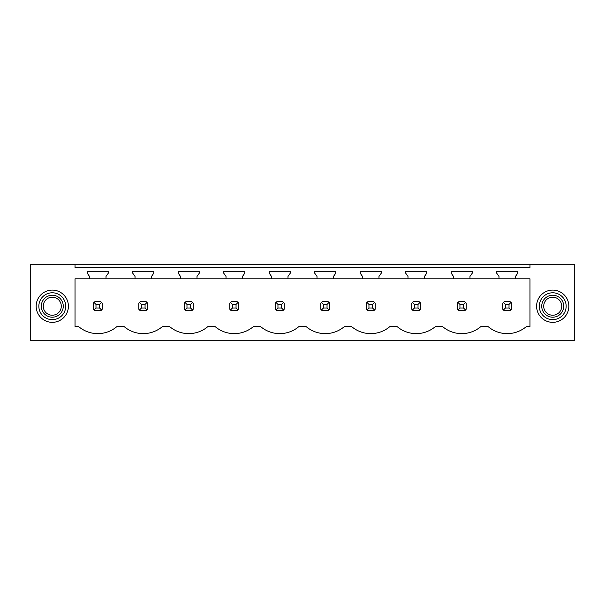 <?xml version="1.0" encoding="UTF-8"?>
<svg xmlns="http://www.w3.org/2000/svg" width="605" height="605" viewBox="0 0 605 605"><rect width="100%" height="100%" fill="white"/><g stroke="black" fill="none" stroke-linecap="round" stroke-linejoin="round"><path stroke-width="0.91" d="M75.028 264.756L30.25 264.756L30.25 340.244L574.75 340.244L574.75 264.756L529.972 264.756L529.972 267.531L75.028 267.531L75.028 264.756L529.972 264.756M529.972 278.814L529.972 326.458L526.516 326.458A29.554 29.554 0 0 1 487.933 326.458L481.02 326.458A29.554 29.554 0 0 1 442.436 326.458L435.524 326.458A29.554 29.554 0 0 1 396.948 326.458L390.036 326.458A29.554 29.554 0 0 1 351.452 326.458L344.54 326.458A29.554 29.554 0 0 1 305.956 326.458L299.044 326.458A29.554 29.554 0 0 1 260.46 326.458L253.548 326.458A29.554 29.554 0 0 1 214.964 326.458L208.052 326.458A29.554 29.554 0 0 1 169.476 326.458L162.564 326.458A29.554 29.554 0 0 1 123.98 326.458L117.068 326.458A29.554 29.554 0 0 1 78.484 326.458L75.028 326.458L75.028 278.814L89.532 278.814L89.532 276.455L87.294 273.263L87.294 271.471L108.25 271.471L108.25 273.263L106.011 276.455L106.011 278.814L135.028 278.814L135.028 276.455L132.79 273.263L132.79 271.471L153.746 271.471L153.746 273.263L151.507 276.455L151.507 278.814L180.524 278.814L180.524 276.455L178.286 273.263L178.286 271.471L199.242 271.471L199.242 273.263L197.003 276.455L197.003 278.814L226.02 278.814L226.02 276.455L223.782 273.263L223.782 271.471L244.738 271.471L244.738 273.263L242.499 276.455L242.499 278.814L271.516 278.814L271.516 276.455L269.278 273.263L269.278 271.471L290.234 271.471L290.234 273.263L287.995 276.455L287.995 278.814L317.005 278.814L317.005 276.455L314.766 273.263L314.766 271.471L335.722 271.471L335.722 273.263L333.484 276.455L333.484 278.814L362.501 278.814L362.501 276.455L360.262 273.263L360.262 271.471L381.218 271.471L381.218 273.263L378.98 276.455L378.98 278.814L407.997 278.814L407.997 276.455L405.758 273.263L405.758 271.471L426.714 271.471L426.714 273.263L424.476 276.455L424.476 278.814L453.493 278.814L453.493 276.455L451.254 273.263L451.254 271.471L472.21 271.471L472.21 273.263L469.972 276.455L469.972 278.814L498.989 278.814L498.989 276.455L496.75 273.263L496.75 271.471L517.706 271.471L517.706 273.263L515.468 276.455L515.468 278.814L529.972 278.814M66.429 313.942A16.123 16.123 0 0 0 60.008 292.071A16.123 16.123 0 0 0 38.138 298.492A16.123 16.123 0 0 0 44.551 320.363A16.123 16.123 0 0 0 66.429 313.942M538.571 313.942A16.123 16.123 0 0 0 560.449 320.363A16.123 16.123 0 0 0 566.862 298.492A16.123 16.123 0 0 0 544.992 292.071A16.123 16.123 0 0 0 538.571 313.942M100.748 310.698A5.377 5.377 0 0 0 101.572 310.017L102.253 309.185L102.253 303.249L101.572 302.417A5.377 5.377 0 0 0 100.748 301.736L101.572 302.417L99.568 304.428L95.983 304.428L95.983 308.005L93.979 310.017L94.803 310.698L100.748 310.698L101.572 310.017L99.568 308.005L99.568 304.428M93.299 309.185A5.377 5.377 0 0 0 93.979 310.017L93.299 309.185L93.299 303.249L93.979 302.417A5.377 5.377 0 0 1 94.803 301.736L93.979 302.417L95.983 304.428M464.7 310.698A5.377 5.377 0 0 0 465.532 310.017L466.205 309.185L466.205 303.249L465.532 302.417A5.377 5.377 0 0 0 464.7 301.736L465.532 302.417L463.521 304.428L459.936 304.428L459.936 308.005L457.932 310.017L458.764 310.698L464.7 310.698L465.532 310.017L463.521 308.005L463.521 304.428M457.251 309.185A5.377 5.377 0 0 0 457.932 310.017L457.251 309.185L457.251 303.249L457.932 302.417A5.377 5.377 0 0 1 458.764 301.736L457.932 302.417L459.936 304.428M237.228 310.698A5.377 5.377 0 0 0 238.06 310.017L238.733 309.185L238.733 303.249L238.06 302.417A5.377 5.377 0 0 0 237.228 301.736L238.06 302.417L236.048 304.428L232.464 304.428L232.464 308.005L230.46 310.017L231.291 310.698L237.228 310.698L238.06 310.017L236.048 308.005L236.048 304.428M229.779 309.185A5.377 5.377 0 0 0 230.46 310.017L229.779 309.185L229.779 303.249L230.46 302.417A5.377 5.377 0 0 1 231.291 301.736L230.46 302.417L232.464 304.428M145.064 304.428L147.068 302.417A5.377 5.377 0 0 0 146.236 301.736L147.749 303.249L147.749 309.185L147.068 310.017A5.377 5.377 0 0 1 146.236 310.698L147.068 310.017L145.064 308.005L145.064 304.428L141.479 304.428L141.479 308.005L139.468 310.017L140.299 310.698L146.236 310.698M138.795 309.185A5.377 5.377 0 0 0 139.468 310.017L138.795 309.185L138.795 303.249L139.468 302.417A5.377 5.377 0 0 1 140.299 301.736L139.468 302.417L141.479 304.428M281.544 304.428L283.556 302.417A5.377 5.377 0 0 0 282.724 301.736L284.229 303.249L284.229 309.185L283.556 310.017A5.377 5.377 0 0 1 282.724 310.698L283.556 310.017L281.544 308.005L281.544 304.428L277.96 304.428L277.96 308.005L275.956 310.017L276.78 310.698L282.724 310.698M275.275 309.185A5.377 5.377 0 0 0 275.956 310.017L275.275 309.185L275.275 303.249L275.956 302.417A5.377 5.377 0 0 1 276.78 301.736L275.956 302.417L277.96 304.428M419.205 310.698A5.377 5.377 0 0 0 420.036 310.017L420.717 309.185L420.717 303.249L420.036 302.417A5.377 5.377 0 0 0 419.205 301.736L420.036 302.417L418.025 304.428L414.448 304.428L414.448 308.005L412.436 310.017L413.268 310.698L419.205 310.698L420.036 310.017L418.025 308.005L418.025 304.428M411.755 309.185A5.377 5.377 0 0 0 412.436 310.017L411.755 309.185L411.755 303.249L412.436 302.417A5.377 5.377 0 0 1 413.268 301.736L412.436 302.417L414.448 304.428M373.709 310.698A5.377 5.377 0 0 0 374.54 310.017L375.221 309.185L375.221 303.249L374.54 302.417A5.377 5.377 0 0 0 373.709 301.736L374.54 302.417L372.536 304.428L368.952 304.428L368.952 308.005L366.94 310.017L367.772 310.698L373.709 310.698L374.54 310.017L372.536 308.005L372.536 304.428M366.267 309.185A5.377 5.377 0 0 0 366.94 310.017L366.267 309.185L366.267 303.249L366.94 302.417A5.377 5.377 0 0 1 367.772 301.736L366.94 302.417L368.952 304.428M328.22 301.736L322.276 301.736A5.377 5.377 0 0 0 321.444 302.417L320.771 303.249L320.771 309.185A5.377 5.377 0 0 0 321.444 310.017L322.276 310.698L328.22 310.698A5.377 5.377 0 0 0 329.044 310.017L329.725 309.185L329.725 303.249L329.044 302.417A5.377 5.377 0 0 0 328.22 301.736L329.044 302.417L327.04 304.428L323.456 304.428L323.456 308.005L321.444 310.017L320.771 309.185M190.552 304.428L192.564 302.417A5.377 5.377 0 0 0 191.732 301.736L193.245 303.249L193.245 309.185L192.564 310.017A5.377 5.377 0 0 1 191.732 310.698L192.564 310.017L190.552 308.005L190.552 304.428L186.975 304.428L186.975 308.005L184.964 310.017L185.796 310.698L191.732 310.698M184.283 309.185A5.377 5.377 0 0 0 184.964 310.017L184.283 309.185L184.283 303.249L184.964 302.417A5.377 5.377 0 0 1 185.796 301.736L184.964 302.417L186.975 304.428M502.747 309.185A5.377 5.377 0 0 0 503.428 310.017L504.252 310.698L510.196 310.698A5.377 5.377 0 0 0 511.021 310.017L511.701 309.185L511.701 303.249L511.021 302.417A5.377 5.377 0 0 0 510.196 301.736L511.021 302.417L509.017 304.428L505.432 304.428L505.432 308.005L503.428 310.017L502.747 309.185L502.747 303.249L503.428 302.417A5.377 5.377 0 0 1 504.252 301.736L503.428 302.417L505.432 304.428M106.011 278.814L89.532 278.814M515.468 278.814L498.989 278.814M469.972 278.814L453.493 278.814M424.476 278.814L407.997 278.814M378.98 278.814L362.501 278.814M333.484 278.814L317.005 278.814M287.995 278.814L271.516 278.814M242.499 278.814L226.02 278.814M197.003 278.814L180.524 278.814M151.507 278.814L135.028 278.814M40.49 299.777A13.431 13.431 0 0 1 58.723 294.431A13.431 13.431 0 0 1 64.069 312.656A13.431 13.431 0 0 1 45.844 318.003A13.431 13.431 0 0 1 40.49 299.777M564.51 299.777A13.431 13.431 0 0 0 546.277 294.431A13.431 13.431 0 0 0 540.93 312.656A13.431 13.431 0 0 0 559.156 318.003A13.431 13.431 0 0 0 564.51 299.777M100.748 301.736L94.803 301.736M95.983 308.005L99.568 308.005M146.236 301.736L140.299 301.736M141.479 308.005L145.064 308.005M191.732 301.736L185.796 301.736M186.975 308.005L190.552 308.005M237.228 301.736L231.291 301.736M232.464 308.005L236.048 308.005M282.724 301.736L276.78 301.736M277.96 308.005L281.544 308.005M323.456 304.428L321.444 302.417L322.276 301.736M323.456 308.005L327.04 308.005L327.04 304.428M328.22 310.698L329.044 310.017L327.04 308.005M373.709 301.736L367.772 301.736M368.952 308.005L372.536 308.005M419.205 301.736L413.268 301.736M414.448 308.005L418.025 308.005M464.7 301.736L458.764 301.736M459.936 308.005L463.521 308.005M510.196 301.736L504.252 301.736M505.432 308.005L509.017 308.005L509.017 304.428M510.196 310.698L511.021 310.017L509.017 308.005M61.922 311.484A10.988 10.988 0 0 0 57.551 296.571A10.988 10.988 0 0 0 42.637 300.95A10.988 10.988 0 0 0 47.016 315.863A10.988 10.988 0 0 0 61.922 311.484M60.19 310.539A9.014 9.014 0 0 0 56.605 298.303A9.014 9.014 0 0 0 44.369 301.895A9.014 9.014 0 0 0 47.961 314.124A9.014 9.014 0 0 0 60.19 310.539M543.078 311.484A10.988 10.988 0 0 0 557.984 315.863A10.988 10.988 0 0 0 562.363 300.95A10.988 10.988 0 0 0 547.449 296.571A10.988 10.988 0 0 0 543.078 311.484M544.81 310.539A9.014 9.014 0 0 1 548.395 298.303A9.014 9.014 0 0 1 560.631 301.895A9.014 9.014 0 0 1 557.039 314.124A9.014 9.014 0 0 1 544.81 310.539"/></g></svg>
